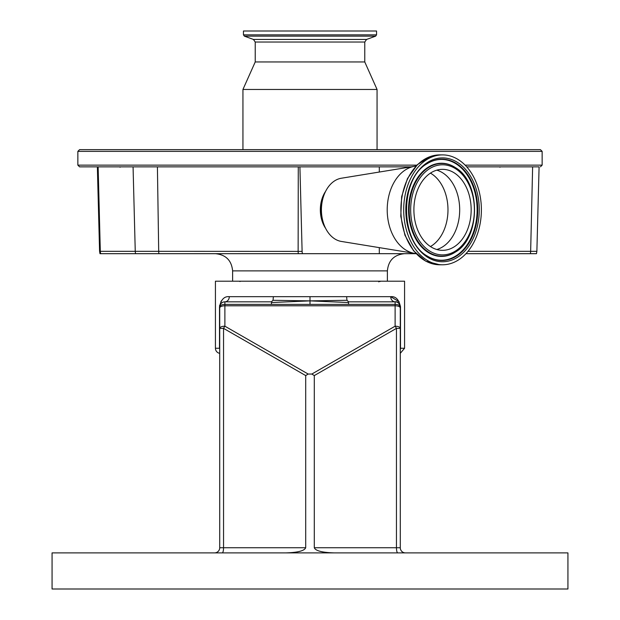 <?xml version="1.0" encoding="UTF-8"?>
<svg xmlns="http://www.w3.org/2000/svg" width="620" height="620" viewBox="0 0 620 620"><rect width="100%" height="100%" fill="white"/><g stroke="black" fill="none" stroke-linecap="round" stroke-linejoin="round"><path stroke-width="0.93" d="M376.549 34.852L376.549 31L243.451 31L243.451 34.852L244.358 36.146L375.642 36.146L376.549 34.852L243.451 34.852M364.769 42.028L255.231 42.028L253.425 39.44L366.575 39.44L364.769 42.028L364.769 61.953L255.231 61.953L242.939 89.466L242.939 149.653M364.769 61.953L377.061 89.466L242.939 89.466M494.117 149.653L125.883 149.653M77.856 151.373L542.144 151.373L540.423 149.653L79.577 149.653L77.856 151.373L77.856 165.129L79.577 166.85L411.161 166.85M539.067 166.85L466.728 166.85L539.09 166.85L536.874 251.333L530.65 251.333L532.626 166.85M99.975 253.681L100.704 253.681L99.975 253.681L99.58 251.333L97.363 166.85L98.131 166.85L100.316 251.333A8.595 8.486 90 0 0 100.704 253.681L302.467 253.681A6.758 4.782 -90 0 1 302.111 251.387L299.91 166.85M411.618 252.898L411.362 253.681L379.308 253.681L379.308 247.628M379.308 172.042L379.308 166.85M325.585 228.292A26.652 18.848 -90 0 1 325.585 191.379M379.308 253.681L298.36 253.681A8.595 4.999 -90 0 1 298.135 251.333L298.274 166.85M415.966 166.098A43.849 31.008 90 0 0 414.664 166.276L341.333 178.234A31.814 22.498 90 0 0 338.644 178.909A31.814 22.498 90 0 0 321.416 209.839A31.814 22.498 90 0 0 341.333 241.436L414.664 253.394A43.849 31.008 90 0 0 415.966 253.572M414.664 166.276A43.849 31.008 90 0 0 410.959 167.206A43.849 31.008 90 0 0 387.267 212.497A43.849 31.008 90 0 0 414.664 253.394M451.631 263.252A54.94 38.851 90 0 0 481.112 203.36A54.94 38.851 90 0 0 442.533 154.892A54.94 38.851 90 0 0 433.442 156.418A54.94 38.851 90 0 0 403.961 216.31A54.94 38.851 90 0 0 442.533 264.779A54.94 38.851 90 0 0 451.631 263.252M449.236 249.209A40.494 28.636 90 0 0 470.968 205.065A40.494 28.636 90 0 0 442.533 169.338A40.494 28.636 90 0 0 435.829 170.461A40.494 28.636 90 0 0 414.098 214.605A40.494 28.636 90 0 0 442.533 250.333A40.494 28.636 90 0 0 449.236 249.209M411.362 253.681L416.074 253.681M465.938 253.681L536.478 253.681L536.874 251.333M302.111 251.387L158.697 251.333L157.41 166.85M399.179 301.816L390.716 296.67C395.754 296.182 399.017 299.623 400.497 306.993L400.497 348.262L404.573 348.262L404.573 281.201L215.427 281.201L215.427 348.262L219.503 348.262L219.503 306.993C220.983 299.615 224.246 296.182 229.284 296.67A5.162 4.402 -90 0 1 224.882 301.832L241.157 301.832M310 296.67L273.366 296.67L273.04 300.297L271.366 301.832L271.552 302.529L310 300.878L310 296.67L346.634 296.67L346.96 300.297L310 300.878L273.04 300.297M346.634 296.67L390.716 296.67A5.162 4.402 -90 0 0 395.118 301.832C397.56 301.351 399.28 303.072 400.28 306.993L400.466 306.133M221.65 300.537L220.821 301.816M219.627 305.319L219.542 306.079M219.72 353.346A5.162 5.162 0 0 1 215.427 348.262M219.72 349.734L219.72 348.262M346.96 300.297L348.634 301.832L395.118 301.832A5.162 5.162 0 0 1 400.28 306.993L400.28 307.969L400.28 306.993C399.28 303.072 397.56 301.351 395.118 301.832A5.162 5.162 0 0 1 400.28 306.993L400.28 547.731A5.162 5.162 0 0 0 405.433 552.893A5.162 5.162 0 0 1 400.28 547.731A5.162 5.162 0 0 0 405.433 552.893A5.162 5.162 0 0 1 400.28 547.731A5.162 5.162 0 0 0 405.433 552.893M400.28 348.262L400.28 349.734L400.466 348.82M271.366 301.832L224.882 301.832A5.162 5.162 0 0 0 219.72 306.993L219.72 307.969L219.72 306.993A5.162 2.604 180 0 1 224.882 304.389L224.882 326.19L308.187 374.054L311.813 374.054L395.118 326.19A5.162 2.178 0 0 1 400.28 328.368L396.451 328.368L314.301 375.573L311.813 374.054M214.567 552.893A5.162 5.162 0 0 0 219.72 547.731A5.162 5.162 0 0 1 214.567 552.893A5.162 5.162 0 0 0 219.72 547.731A5.162 5.162 0 0 1 214.567 552.893A5.162 5.162 0 0 0 219.72 547.731L219.72 307.969A5.162 2.178 0 0 1 224.882 305.792L395.118 305.792L395.118 304.389L348.634 304.389L348.448 302.529L310 300.878L310 304.389L348.634 304.389M348.448 302.529L348.634 301.832M334.234 552.893C322.214 552.56 315.565 550.839 314.301 547.731L396.451 547.731L396.451 328.368A5.162 1.17 60.1 0 0 395.118 326.19L395.118 305.792A5.162 2.178 -0 0 1 400.28 307.969L400.28 306.993A5.162 2.604 180 0 0 395.118 304.389L395.118 301.832M219.72 328.368A5.162 2.178 -0 0 1 224.882 326.19A5.162 1.17 -60.1 0 0 223.549 328.368L223.549 547.731L305.699 547.731L305.699 375.573L223.549 328.368L219.72 328.368M271.552 302.529L271.366 304.389L310 304.389M52.065 552.893L567.936 552.893L567.936 589L52.065 589L52.065 552.893M314.301 547.731L314.301 375.573M308.187 374.054L305.699 375.573M305.699 547.731C304.435 550.839 297.786 552.56 285.766 552.893M542.144 151.373L542.144 165.129L465.116 165.129M416.911 165.129L77.856 165.129M467.999 251.333L530.65 251.333A8.595 7.673 -90 0 1 530.302 253.681M322.175 201.601A26.823 18.964 90 0 0 322.175 218.07M439.75 264.779L425.707 261.152L413.587 250.821L404.922 235.197L400.776 216.31L401.651 196.594L407.456 178.576L417.462 164.587L430.443 156.457L439.75 154.892A54.94 38.851 90 0 0 430.66 156.418A54.94 38.851 90 0 0 401.171 216.31A54.94 38.851 90 0 0 439.75 264.779L442.533 264.779M451.128 260.322A51.933 36.72 90 0 0 478.237 197.679A51.933 36.72 90 0 0 433.938 159.348A51.933 36.72 90 0 0 406.836 221.991A51.933 36.72 90 0 0 451.128 260.322M450.321 259.083A50.662 35.821 90 0 0 476.757 197.974A50.662 35.821 90 0 0 433.55 160.588A50.662 35.821 90 0 0 427.095 163.726C399.745 178.754 399.745 240.917 427.095 255.944A50.662 35.821 90 0 0 450.321 259.083M426.917 255.828A50.398 35.634 90 0 0 449.833 258.835A50.398 35.634 90 0 0 476.137 198.036A50.398 35.634 90 0 0 433.147 160.836A50.398 35.634 90 0 0 426.917 163.843M455.32 167.555A46.585 32.938 90 0 0 455.134 167.431A46.585 32.938 90 0 0 433.783 164.54A46.585 32.938 90 0 0 409.464 220.743A46.585 32.938 90 0 0 449.198 255.13A46.585 32.938 90 0 0 455.134 252.239A46.585 32.938 90 0 0 455.32 252.115M455.506 251.999C480.833 237.724 480.833 181.947 455.506 167.671A46.322 32.759 90 0 0 434.264 164.796A46.322 32.759 90 0 0 410.091 220.681A46.322 32.759 90 0 0 449.601 254.874A46.322 32.759 90 0 0 455.506 251.999L455.134 252.239M449.996 253.634A45.051 31.86 90 0 0 473.51 199.291A45.051 31.86 90 0 0 435.077 166.036A45.051 31.86 90 0 0 411.564 220.379A45.051 31.86 90 0 0 449.996 253.634M436.798 249.511A40.494 28.636 90 0 0 437.759 249.209A40.494 28.636 90 0 0 459.683 209.134A40.494 28.636 90 0 0 436.798 170.159M430.435 246.543A39.556 27.97 90 0 0 447.981 209.839A39.556 27.97 90 0 0 430.435 173.127M99.58 251.333L158.697 251.333A8.595 4.999 90 0 0 158.929 253.681M133.067 166.85L135.253 251.333A8.595 8.486 90 0 0 135.641 253.681M387.384 281.201L387.384 270.878L232.616 270.878C231.601 260.439 225.866 254.704 215.427 253.681M229.284 296.67L273.366 296.67M219.503 306.993L219.72 306.993A5.162 5.162 0 0 1 224.882 301.832L224.882 304.389L271.366 304.389M219.72 547.731L223.549 547.731A5.162 1.333 90 0 1 222.208 552.893M397.792 552.893A5.162 1.333 -90 0 1 396.451 547.731L400.28 547.731M499.914 167.23L500.41 166.85M366.575 39.44L375.642 36.146M377.061 89.466L377.061 149.653M542.144 165.129L540.423 166.85M255.231 42.028L255.231 61.953M253.425 39.44L244.358 36.146M439.75 154.892L442.533 154.892M232.616 270.878L232.616 281.201M404.573 348.262L400.28 353.346M239.932 281.542L240.529 281.201M380.068 281.542L379.471 281.201L378.781 281.883M387.384 270.878C388.399 260.439 394.134 254.704 404.573 253.681M120.086 167.23L119.59 166.85"/></g></svg>
